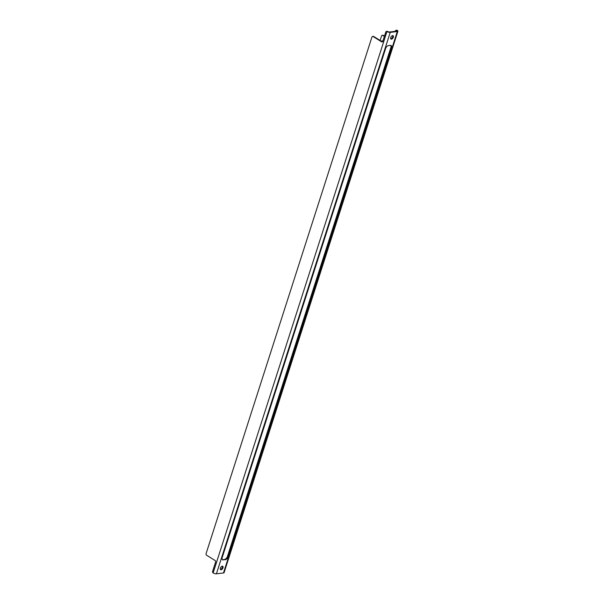 <?xml version="1.0" encoding="UTF-8"?>
<svg xmlns="http://www.w3.org/2000/svg" width="604" height="604" viewBox="0 0 604 604"><rect width="100%" height="100%" fill="white"/><g stroke="black" fill="none" stroke-linecap="round" stroke-linejoin="round"><path stroke-width="0.91" d="M222.295 559.568A3.02 1.699 121.9 0 0 222.665 559.576L225.269 559.742L222.665 559.576M224.628 559.342A3.02 1.699 121.9 0 0 227.459 556.412L228.101 556.805L391.505 47.867L390.864 47.467L227.459 556.412M390.864 47.467A3.02 1.699 121.9 0 0 390.773 45.391M222.347 566.182A1.993 1.117 -58.1 0 1 221.993 568.168A1.993 1.117 -58.1 0 1 220.369 569.376M390.735 37.531A1.993 1.117 -58.1 0 1 393.083 35.689A1.993 1.117 -58.1 0 1 392.985 37.969A1.993 1.117 -58.1 0 1 390.977 39.071A1.993 1.117 -58.1 0 1 390.735 37.531M228.101 556.805A3.02 1.699 -58.1 0 1 225.269 559.742M223.299 559.968A3.02 1.699 -58.1 0 1 222.574 559.825A3.02 1.699 -58.1 0 1 222.204 557.492L385.609 48.546A3.02 1.699 -58.1 0 1 388.44 45.617L390.411 45.383A3.02 1.699 -58.1 0 1 391.135 45.526A3.02 1.699 -58.1 0 1 391.505 47.867M223.472 572.977L216.406 573.8L390.237 32.374L397.304 31.551L223.472 572.977A2.416 0.815 -162.2 0 0 224.076 572.66L397.908 31.234A2.416 0.815 -162.2 0 1 397.304 31.551M220.377 568.122A1.993 1.117 -58.1 0 1 222.725 566.28A1.993 1.117 -58.1 0 1 222.627 568.568A1.993 1.117 -58.1 0 1 220.626 569.67A1.993 1.117 -58.1 0 1 220.377 568.122M387.557 31.431L386.968 31.499A1.208 0.914 -96.6 0 0 386.477 31.385L387.066 31.317A1.208 0.914 83.4 0 1 387.557 31.431A1.51 0.506 17.8 0 0 389.595 31.982L396.669 31.159A1.51 0.506 -162.2 0 0 397.047 30.963A1.51 0.506 -162.2 0 0 396.586 30.389A1.208 0.914 -96.6 0 0 395.394 30.94L395.273 31.317M392.706 35.583A1.993 1.117 -58.1 0 1 392.343 37.576A1.993 1.117 -58.1 0 1 390.72 38.777M373.717 36.474L373.129 36.542A1.208 0.914 -96.6 0 0 372.638 36.421L373.227 36.353A1.208 0.914 83.4 0 1 373.717 36.474L382.204 41.744A1.208 0.914 -96.6 0 0 382.392 41.835M384.363 36.429L382.747 35.425A1.208 0.914 -96.6 0 0 381.554 35.976L380.12 40.453M372.638 36.421A1.208 0.914 -96.6 0 0 371.928 37.093L206.092 553.611A1.208 0.914 -96.6 0 0 206.591 555.227L215.084 560.504A1.208 0.914 83.4 0 1 215.583 562.113L212.631 571.316A1.208 0.914 -96.6 0 0 213.129 572.924A2.416 0.815 17.8 0 0 216.406 573.8M213.129 572.924L386.968 31.499A2.416 0.815 17.8 0 0 390.237 32.374M386.477 31.385A1.208 0.914 -96.6 0 0 385.767 32.057L382.815 41.261A1.208 0.914 83.4 0 1 381.615 41.819L382.204 41.744M373.129 36.542L381.615 41.819M396.103 30.268L396.692 30.2A1.208 0.914 83.4 0 1 397.183 30.321A2.416 0.815 -162.2 0 1 397.908 31.234M382.264 35.304L382.853 35.236A1.208 0.914 83.4 0 1 383.336 35.357L384.484 36.066M381.502 41.306L382.845 41.148M397.183 30.321L396.586 30.389L396.33 31.197M383.336 35.357L382.747 35.425M382.936 40.883L381.147 41.087"/></g></svg>
